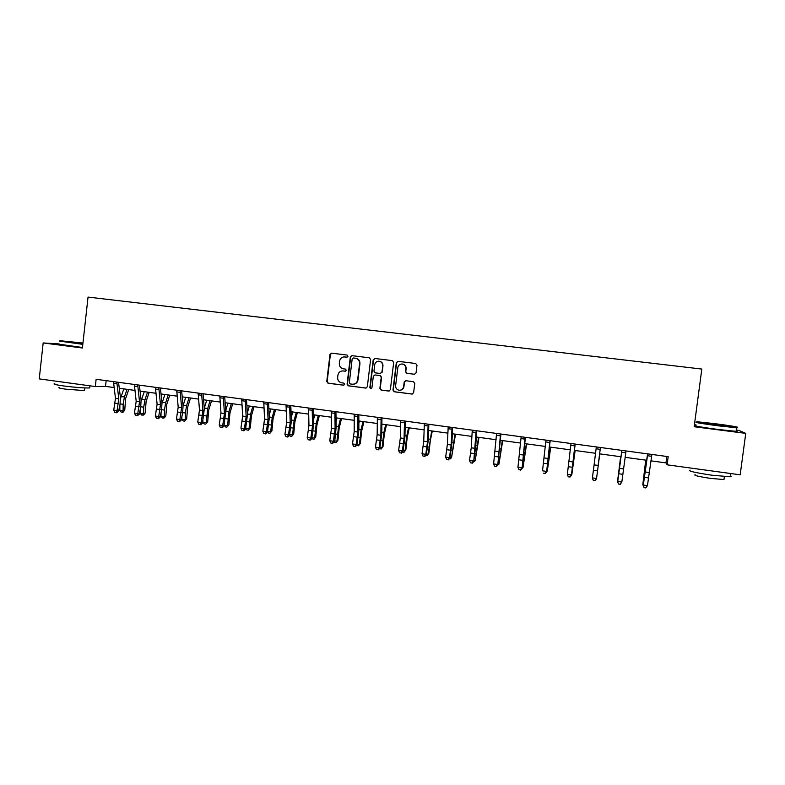 <?xml version="1.0" encoding="UTF-8"?>
<svg xmlns="http://www.w3.org/2000/svg" width="785" height="785" viewBox="0 0 785 785"><rect width="100%" height="100%" fill="white"/><g stroke="black" fill="none" stroke-linecap="round" stroke-linejoin="round"><path stroke-width="1.18" d="M348 356.243L347.107 355.065L331.623 353.152L329.985 354.477L326.766 381.52L328.032 383.208L343.496 385.209L344.644 384.287L343.791 383.109L341.514 382.805C338.855 382.06 337.57 380.264 337.648 377.428L337.923 375.171C338.482 372.453 340.111 371.03 342.8 370.912L345.253 371.207L346.322 370.275L345.429 369.087L343.418 368.832C340.621 368.185 339.257 366.379 339.326 363.426L339.601 361.169C340.042 358.755 341.446 357.342 343.791 356.92L347.078 357.175L348 356.243M414.352 374.278L416.04 372.944L416.992 365.211L415.667 363.494L397.985 361.326L396.307 362.66L392.971 390.066L394.207 391.764L411.929 394.06L413.616 392.736L414.765 383.414L413.44 381.696L405.816 380.725L404.187 382.069L403.618 386.681C403.048 389.174 401.508 390.361 399.006 390.224C396.68 389.615 395.552 388.094 395.63 385.651L397.828 367.606C398.26 365.417 399.575 364.211 401.763 363.995C404.471 364.279 405.825 365.82 405.825 368.607L405.462 371.619L406.767 373.326L414.657 374.288M59.14 343.918L43.165 342.947L82.415 348L88.038 297.093L701.819 369.068L694.166 426.736L745.75 433.369L740.177 474.817L667.103 464.818L668.182 456.654L96.123 379.292L95.319 386.563L105.514 386.387L114.07 387.554M43.165 342.947L39.25 378.89L95.319 386.563M370.618 359.491L369.323 357.793L351.974 355.664L350.326 356.989L347.068 384.14L348.255 385.818L365.673 388.075L367.331 386.75L370.618 359.491M374.867 358.48L392.392 360.629L393.697 362.336L390.361 389.733L388.693 391.058L381.117 390.076L379.891 388.379L381.235 377.3L379.94 375.593L374.887 374.955L373.317 376.29L371.923 387.81L370.706 388.722L369.853 387.545L373.209 359.815L374.867 358.48M745.75 433.369L738.842 430.415L736.399 430.101M696.089 424.93L694.44 424.714M650.922 460.844L665.984 462.905L667.103 464.818M119.281 388.271L134.892 390.4M140.064 391.107L155.911 393.275M161.043 393.972L177.125 396.17M182.208 396.857L198.526 399.084M203.57 399.781L220.143 402.038M225.128 402.725L241.947 405.021M246.892 405.688L263.966 408.023M268.863 408.691L286.191 411.055M291.039 411.723L308.633 414.117M313.431 414.774L331.28 417.208M336.029 417.855L354.153 420.328M358.843 420.976L377.242 423.488M381.883 424.116L400.556 426.667M405.138 427.295L424.096 429.886M428.62 430.504L447.862 433.124M452.337 433.742L471.873 436.401M476.289 437.01L496.12 439.718M500.467 440.307L520.602 443.054M524.89 443.643L545.33 446.429M549.559 447.008L570.312 449.844M574.473 450.413L595.54 453.288M599.632 453.848L620.964 456.762M625.135 457.331L646.595 460.255M106.152 380.647L105.514 386.387M666.838 456.468L665.984 462.905M347.039 357.175L344.831 356.92M343.006 370.912L345.449 371.197M331.82 353.181L330.387 354.516L327.168 381.51L328.316 383.178L343.84 385.19M352.141 355.683L350.699 357.018L347.451 384.13L348.628 385.808L366.095 388.065M353.328 357.97L352.18 358.902L349.315 382.746L350.169 383.924L352.337 384.208C355.212 384.277 356.979 382.874 357.617 379.979L359.579 363.661C359.648 360.688 358.274 358.882 355.458 358.235L353.603 357.999M353.221 384.238C355.85 384.051 357.43 382.629 357.98 379.979L357.617 379.979M353.701 357.999L355.821 358.264C358.637 358.912 360.001 360.707 359.942 363.681L357.98 379.979M375.073 374.955L380.274 375.593L381.569 377.3L380.225 388.359L381.451 390.057L389.125 391.048M375.004 358.49L373.552 359.834L370.206 387.525L371.109 388.722M382.629 365.79C382.619 362.974 381.245 361.453 378.498 361.218C376.388 361.473 375.122 362.67 374.7 364.809L373.935 371.138L375.23 372.846L380.195 373.464L381.863 372.139L382.962 365.81C382.982 363.141 381.696 361.61 379.116 361.237M380.401 373.483L381.863 372.139M382.962 365.81L382.197 372.149M402.244 364.014C404.854 364.397 406.149 365.928 406.13 368.616L405.757 371.629L407.072 373.336L414.637 374.288M400.007 390.253C402.175 390.047 403.48 388.85 403.922 386.671L403.618 386.681M405.806 380.725L404.481 382.06L403.922 386.671M398.083 361.335L396.611 362.68L393.285 390.047L394.59 391.764L412.38 394.05M128.74 389.556L125.629 398.574L124.746 410.123L123.255 412.027L121.292 412.194L119.83 410.545L119.879 405.148M119.83 410.545L123.098 411.006L123.166 404.304L124.413 396.984L127.052 389.331M120.537 398.594L123.785 388.889M122.597 412.38L123.098 411.006L124.746 410.123M116.798 382.089L118.78 398.858L117.053 410.624L118.555 411.311L120.026 404.471L120.409 397.141L118.525 382.324M113.462 381.638L115.474 398.397L113.746 410.153L117.053 410.624L116.121 412.517L114.796 412.331L116.121 412.517M116.72 412.792L118.555 411.311M113.746 410.153L114.796 412.331M82.965 343.035L59.925 340.719L82.867 343.909M82.817 344.35L59.454 341.092M82.896 343.644L68.521 341.769L82.935 343.3M89.794 387.27L89.725 387.947C84.299 388.133 75.537 387.466 63.438 385.926C55.441 384.768 52.556 384.012 54.793 383.659M70.709 383.188L58.335 381.5M84.574 390.066L84.515 390.587L65.606 389.164C59.837 388.33 57.756 387.77 59.366 387.496M82.474 347.5L59.111 344.203M80.188 343.379L73.918 342.662M714.762 423.645L696.992 421.751C694.646 421.918 701.77 423.105 718.373 425.313L736.281 427.236C741.079 427.452 728.588 425.391 714.762 423.645M736.359 427.334C738.018 427.688 738.135 427.835 736.713 427.786L718.354 425.833C701.339 423.566 694.038 422.34 696.452 422.163M706.412 423.095L726.38 425.843L706.902 423.321M722.171 425.46L710.847 423.978M730.256 475.896C731.492 476.377 731.453 476.672 730.138 476.78L711.76 475.19C694.813 472.639 687.591 470.951 690.093 470.117M720.277 472.089L704.086 469.872M724.064 478.87L723.976 479.537L710.759 478.418C698.581 476.573 693.381 475.327 695.157 474.68M736.281 430.955C737.547 431.259 737.537 431.397 736.232 431.367L717.873 429.434C700.858 427.148 693.567 425.882 695.991 425.656M736.281 427.236L736.232 431.367M149.16 392.353L146.118 401.41L145.205 413.008L143.714 414.922L141.761 415.098L140.319 413.44L140.378 408.838M140.319 413.44L143.616 413.911L143.714 407.179L144.95 399.83L147.531 392.127M141.182 400.929L144.244 391.676M143.076 415.285L143.616 413.911L145.205 413.008M169.756 395.159L166.793 404.275L165.841 415.922L164.359 417.846L162.417 418.022L160.984 416.364L161.053 412.645M160.984 416.364L164.32 416.835L164.448 410.074L165.684 402.695L168.206 394.953M162.024 403.304L164.879 394.492M163.741 418.209L164.32 416.835L165.841 415.922M137.709 384.915L139.524 401.743L137.797 413.558L139.239 414.245L140.692 407.366L141.104 400.007L139.367 385.141M134.343 384.454L136.188 401.282L134.461 413.087L137.797 413.558L136.845 415.461L135.511 415.265L136.845 415.461M137.424 415.726L139.239 414.245M134.461 413.087L135.511 415.265M158.815 387.77L160.464 404.648L158.737 416.521L160.111 417.198L161.543 410.28L161.985 402.901L160.405 387.986M155.42 387.309L157.098 404.177L155.361 416.04L158.737 416.521L157.756 418.425L156.411 418.238L157.756 418.425M158.305 418.69L160.111 417.198M155.361 416.04L156.411 418.238M190.549 397.995L187.654 407.17L186.673 418.856L184.593 421.162L183.258 420.976L181.845 419.318L181.914 416.58M181.845 419.318L185.211 419.789L185.378 413.008L186.594 405.59L189.057 397.799M183.052 405.727L185.711 397.338M184.593 421.162L186.673 418.856M211.528 400.86L208.702 410.084L207.691 421.83L205.641 424.145L204.286 423.959L202.893 422.291L202.942 420.662M202.893 422.291L206.288 422.772L207.711 408.504L210.105 400.674M204.277 408.161L206.72 400.203M205.641 424.145L207.691 421.83M232.703 403.755L229.946 413.028L228.906 424.822L226.875 427.158L225.511 426.962L224.147 424.921M224.137 425.293L227.562 425.774L229.014 411.458L231.349 403.568M225.707 410.565L227.935 403.107M226.875 427.158L228.906 424.822M180.108 390.645L181.59 407.582L179.863 419.514L181.178 420.181L182.591 413.234L183.062 405.816L181.639 390.851M176.684 390.184L178.195 407.111L176.458 419.033L179.863 419.514L178.862 421.417L177.498 421.231L178.862 421.417M179.392 421.682L181.178 420.181M176.458 419.033L177.498 421.231M201.608 393.56L202.913 410.545L201.186 422.526L202.442 423.193L204.326 408.759L203.06 393.756M198.154 393.089L199.478 410.064L197.751 422.045L201.186 422.526L200.155 424.45L198.791 424.253L200.155 424.45M200.666 424.705L202.442 423.193M197.751 422.045L198.791 424.253M223.303 396.494L224.431 413.528L222.704 425.578L223.892 426.226L225.786 411.733L224.696 396.68M219.82 396.013L220.968 413.047L219.241 425.087L222.704 425.578L221.655 427.501L220.271 427.305L221.655 427.501M222.135 427.756L223.892 426.226M219.241 425.087L220.271 427.305M254.065 406.669L251.386 416.001L250.317 427.845L248.305 430.19L246.932 430.003L245.705 428.482M245.734 428.345L249.031 428.816L250.513 414.421L252.79 406.493M247.344 412.93L249.336 406.022M248.305 430.19L250.317 427.845M245.214 399.447L246.156 416.55L244.429 428.649L245.548 429.297L247.452 414.735L246.519 399.634M241.692 398.976L242.663 416.06L240.936 428.149L244.429 428.649L243.36 430.572L241.957 430.376L243.36 430.572M243.811 430.837L245.548 429.297M240.936 428.149L241.957 430.376M275.623 409.613L273.023 419.004L271.914 430.896L269.942 433.261L268.548 433.065L267.528 431.779M267.587 431.436L270.697 431.878L272.209 417.424L274.416 409.446M269.196 415.236L270.943 408.975M269.942 433.261L271.914 430.896M267.322 402.44L268.077 419.592L266.351 431.75L267.41 432.388L269.324 417.757L268.558 402.607M263.77 401.959L264.555 419.102L262.828 431.25L266.351 431.75L265.261 433.683L263.848 433.487L265.261 433.683M265.683 433.938L267.41 432.388M262.828 431.25L263.848 433.487M297.387 412.586L294.866 422.026L293.727 433.968L291.765 436.352L290.362 436.156L289.547 435.106M289.655 434.556L292.57 434.968L294.11 420.456L296.259 412.429M291.264 417.453L292.746 411.948M291.765 436.352L293.727 433.968M289.645 405.462L290.214 422.664L288.488 434.88L289.479 435.518L291.392 420.809L290.803 405.619M286.054 404.972L286.653 422.173L284.926 434.38L288.488 434.88L287.369 436.823L285.946 436.617L287.369 436.823M287.761 437.078L289.479 435.518M284.926 434.38L285.946 436.617M319.348 415.579L316.904 425.077L315.737 437.078L313.804 439.472L311.782 438.481M311.92 437.706L314.648 438.089L316.218 423.507L318.298 415.442M313.558 419.553L314.746 414.951M313.804 439.472L315.737 437.078M312.175 408.504L312.548 425.764L310.831 438.04L311.743 438.668L313.676 423.9L313.264 408.651M308.554 408.014L308.956 425.274L307.239 437.539L310.831 438.04L309.683 439.992L308.25 439.786L309.683 439.992M310.055 440.238L311.743 438.668M307.239 437.539L308.25 439.786M341.514 418.611L339.159 428.168L337.952 440.218L336.049 442.632L334.616 442.426L336.166 427.011L335.931 411.723M334.4 440.885L336.932 441.239L338.531 426.598L340.543 418.474M336.088 421.516L336.961 417.983M336.049 442.632L337.952 440.218M334.93 411.585L335.107 428.904L333.389 441.239L334.233 441.857L332.555 443.437L330.76 442.985L332.555 443.437M331.27 411.085L331.476 428.394L329.759 440.719L333.389 441.239L332.212 443.191M329.759 440.719L330.76 442.985M363.897 421.663L361.62 431.279L360.374 443.378L358.5 445.811L356.773 445.223M357.096 444.094L359.422 444.418L361.051 429.709L362.994 421.545M358.853 423.272L359.383 421.045M358.5 445.811L360.374 443.378M357.901 414.686L357.872 432.064L356.154 444.457L356.93 445.066L358.873 430.151L358.823 414.814M354.202 414.195L354.212 431.554L352.494 443.937L356.154 444.457L354.957 446.42L353.495 446.214L354.957 446.42M355.271 446.655L356.93 445.066M352.494 443.937L353.495 446.214M386.485 424.744L384.287 434.419L383.011 446.577L381.157 449.02L379.548 448.598M380.009 447.332L382.128 447.636L383.796 432.859L385.661 424.636M381.873 424.754L382.01 424.135M381.157 449.02L383.011 446.577M381.098 417.826L380.862 435.253L379.145 447.715L379.842 448.313L381.795 433.33L381.932 417.944M377.359 417.326L377.163 434.743L375.446 447.185L379.145 447.715L377.919 449.677L376.437 449.471L377.919 449.677M378.203 449.913L379.842 448.313M375.446 447.185L376.437 449.471M409.279 427.864L407.179 437.588L405.855 449.795L404.039 452.268L402.548 452.023M403.147 450.6L405.05 450.875L406.748 436.028L408.543 427.756M404.039 452.268L405.855 449.795M404.51 420.995L404.069 438.481L402.362 450.992L402.98 451.591L404.942 436.529L405.276 421.094M400.742 420.485L400.34 437.961L398.623 450.462L402.362 450.992L401.106 452.965L399.614 452.759L401.106 452.965M401.361 453.2L402.98 451.591M398.623 450.462L399.614 452.759M432.299 431.004L430.278 440.797L428.924 453.053L428.188 454.142L431.642 430.916M426.5 453.907L428.188 454.142L427.138 455.536L425.882 455.359M428.159 424.194L427.511 441.729L425.794 454.309L426.343 454.898L428.306 439.767L428.836 424.283M424.351 423.674L423.733 441.209L422.026 453.779L425.794 454.309L424.518 456.291L423.007 456.075L424.518 456.291M424.734 456.527L426.343 454.898M422.026 453.779L423.007 456.075M455.536 434.174L451.561 457.449L454.966 434.095M450.08 457.243L451.561 457.449L450.453 458.842L449.481 458.705M452.042 427.423L451.169 445.016L449.462 457.665L449.933 458.234L451.905 443.034L452.631 427.501M448.196 426.903L447.362 444.487L445.654 457.125L449.462 457.665L448.156 459.647L446.626 459.431L448.156 459.647M448.343 459.873L449.933 458.234M445.654 457.125L446.626 459.431M478.997 437.382L475.151 460.785L478.516 437.314M473.895 460.609L475.151 460.785L473.296 462.08M476.161 430.68L473.748 461.609L475.73 446.331L476.652 430.749M472.276 430.16L471.226 447.803L469.518 460.501L473.365 461.04L472.021 463.032L470.48 462.816L472.021 463.032M472.177 463.258L473.748 461.609M469.518 460.501L470.48 462.816M502.694 440.611L498.966 464.151L502.292 440.562M497.945 464.013L498.966 464.151L497.356 465.485M500.516 433.977L497.798 465.014L500.918 434.026M496.591 433.448L493.608 463.906L497.494 464.455L496.13 466.457L494.57 466.241L496.13 466.457M496.248 466.683L497.798 465.014M493.608 463.906L494.57 466.241M526.607 443.878L523.026 467.556L526.303 443.839M522.231 467.448L523.026 467.556L521.652 468.93M525.116 437.304L522.084 468.459L525.43 437.343M521.152 436.764L517.943 467.35L521.868 467.909L520.465 469.911L518.905 469.685L520.465 469.911M520.553 470.127L522.084 468.459M517.943 467.35L518.905 469.685M550.756 447.175L547.312 470.99L550.55 447.146M546.753 470.912L547.312 470.99L546.645 471.707M549.961 440.66L546.615 471.932L550.177 440.689M545.958 440.12L542.523 470.823L546.478 471.392L545.055 473.404L543.465 473.178L545.055 473.404M545.104 473.62L546.615 471.932M575.15 450.502L571.843 474.454L575.022 450.482M575.062 444.055L571.392 475.435L575.179 444.075M571.019 443.515L567.339 474.336L571.343 474.905L569.881 476.927L568.281 476.701L569.881 476.927M568.301 476.907L567.339 474.336L568.281 476.701M569.9 477.133L571.392 475.435M599.779 453.867L596.61 477.957L599.75 453.858M598.141 465.426L600.437 447.489L598.141 465.426L594.108 464.867L592.41 477.888L596.453 478.457L594.961 480.489L593.342 480.253L594.961 480.489M596.325 446.93L594.108 464.867M593.332 480.459L592.381 478.408L593.342 480.253M594.942 480.695L596.414 478.978M620.641 456.713L617.599 480.93L620.699 456.723M626.018 450.953L621.818 482.049L620.238 484.286L618.609 484.051L620.238 484.286M621.897 450.394L617.736 481.47L621.818 482.049L620.297 484.08M618.659 483.854L617.618 481.98L621.838 450.384M617.618 481.98L618.609 484.051M645.721 460.138L642.827 484.492L645.878 460.157M643.16 485.11L643.229 484.551M651.893 454.446L647.439 485.67L645.79 487.907L644.151 487.681L645.79 487.907M647.723 453.887L643.317 485.091L647.439 485.67L645.878 487.711M644.23 487.485L643.101 485.591L647.566 453.858M643.101 485.591L644.151 487.681M120.144 403.882L123.166 404.304M121.135 396.533L124.413 396.984M118.78 398.858L115.474 398.397M118.525 403.755L115.218 403.294M116.857 383.777L113.521 383.325M140.809 406.767L143.714 407.179M141.643 399.369L144.95 399.83M161.661 409.691L164.448 410.074M162.348 402.234L165.684 402.695M139.524 401.743L136.188 401.282M139.249 406.659L135.923 406.188M137.748 386.612L134.392 386.161M160.464 404.648L157.098 404.177M160.169 409.584L156.804 409.113M158.845 389.468L155.45 389.017M182.709 412.635L185.378 413.008M183.229 405.119L186.594 405.59M203.943 415.608L206.494 415.962M204.306 408.033L207.711 408.504M225.383 418.601L227.797 418.945M225.737 410.997L229.014 411.458M181.59 407.582L178.195 407.111M181.276 412.537L177.881 412.066M180.128 392.363L176.703 391.892M202.913 410.545L199.478 410.064M202.579 415.52L199.155 415.039M201.617 395.277L198.163 394.806M224.431 413.528L220.968 413.047M224.088 418.533L220.624 418.052M223.303 398.211L219.82 397.74M247.02 421.633L249.306 421.947M247.412 413.999L250.513 414.421M246.156 416.55L242.663 416.06M245.783 421.565L242.3 421.084M245.195 401.184L241.672 400.703M268.853 424.685L271.011 424.989M269.284 417.021L272.209 417.424M268.077 419.592L264.555 419.102M267.695 424.636L264.172 424.145M267.292 404.177L263.74 403.696M290.892 427.766L292.923 428.051M291.363 420.073L294.11 420.456M290.214 422.664L286.653 422.173M289.802 427.727L286.25 427.226M289.606 407.199L286.015 406.718M313.146 430.887L315.04 431.151M313.657 423.154L316.218 423.507M312.548 425.764L308.956 425.274M312.126 430.857L308.534 430.347M312.126 410.261L308.505 409.77M335.607 434.026L337.364 434.272M336.157 426.265L338.531 426.598M335.107 428.904L331.476 428.394M334.665 434.007L331.034 433.497M334.861 413.342L331.201 412.841M358.284 437.196L359.893 437.422M358.873 429.415L361.051 429.709M357.872 432.064L354.212 431.554M357.411 437.186L353.75 436.676M357.823 416.452L354.123 415.952M381.176 440.405L382.648 440.611M381.804 432.584L383.796 432.859M380.862 435.253L377.163 434.743M380.382 440.405L376.682 439.885M381 419.592L377.271 419.092M404.285 443.633L405.609 443.819M404.962 435.783L406.748 436.028M404.069 438.481L400.34 437.961M403.568 443.653L399.84 443.132M404.403 422.772L400.635 422.261M427.619 446.9L428.796 447.067M428.335 439.011L429.925 439.237M427.511 441.729L423.733 441.209M426.981 446.93L423.213 446.4M428.041 425.98L424.234 425.46M451.179 450.197L452.209 450.345M451.944 442.279L453.328 442.475M451.169 445.016L447.362 444.487M450.619 450.237L446.822 449.707M451.905 429.209L448.058 428.688M474.974 453.524L475.838 453.651M475.779 445.576L476.956 445.743M475.072 448.333L471.226 447.803M474.493 453.573L470.657 453.043M476.004 432.476L472.128 431.956M498.995 456.89L499.711 456.988M499.849 448.902L500.81 449.04M499.201 451.689L495.315 451.149M498.603 456.948L494.727 456.409M500.349 435.783L496.424 435.253M523.261 460.285L523.811 460.363M524.154 452.268L524.9 452.366M523.566 455.074L519.65 454.525M522.947 460.353L519.032 459.814M524.929 439.109L520.975 438.579M548.705 455.663L549.225 455.732M548.185 458.489L544.221 457.94M547.538 463.798L543.583 463.248M549.755 442.485L545.761 441.935M573.04 461.943L569.037 461.384M572.373 467.271L568.379 466.712M574.836 445.88L570.803 445.33M597.454 470.784L593.421 470.215M600.172 449.314L596.1 448.765M623.506 468.949L619.424 468.38M622.79 474.326L618.717 473.757M625.763 452.788L621.651 452.229M649.126 472.501L645.005 471.932M648.381 477.908L644.269 477.339M651.619 456.291L647.458 455.732M84.809 387.947L84.515 390.587M89.725 387.947L89.961 385.827M724.369 476.603L723.976 479.537M730.138 476.78L730.58 473.502"/></g></svg>
